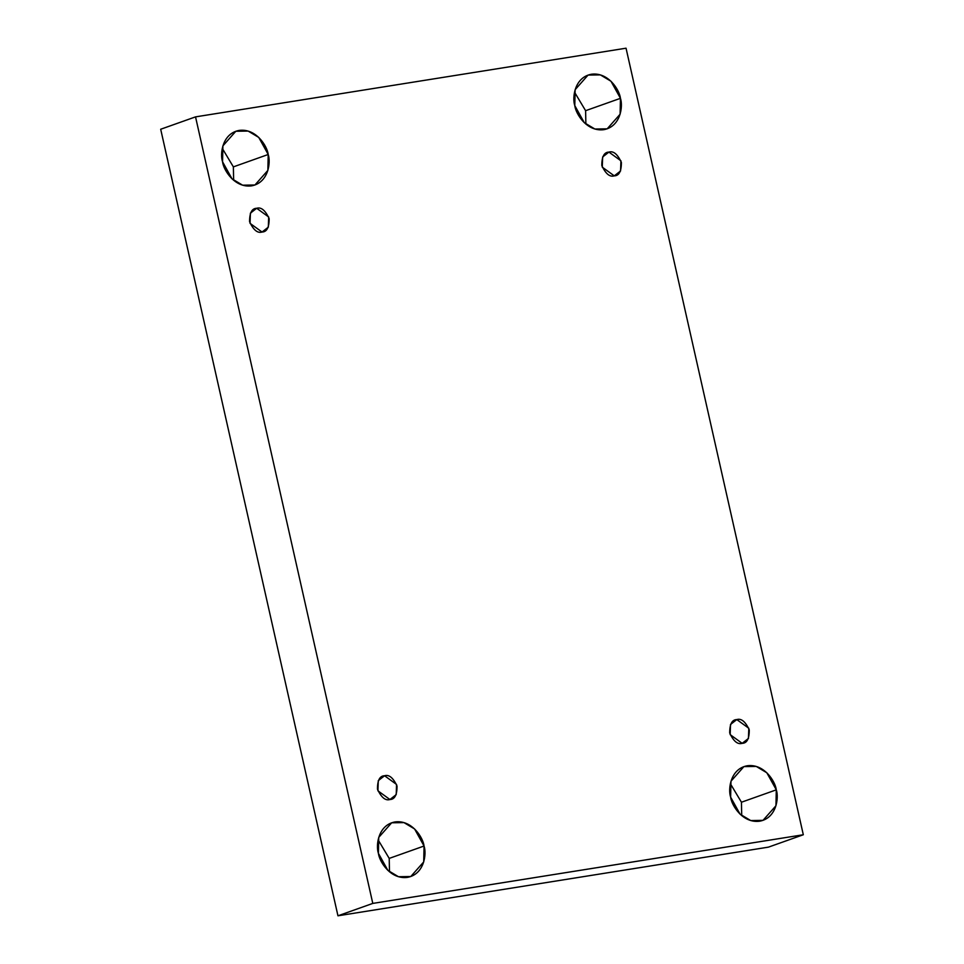 <?xml version="1.0" encoding="UTF-8"?>
<svg xmlns="http://www.w3.org/2000/svg" width="964" height="964" viewBox="0 0 964 964"><rect width="100%" height="100%" fill="white"/><g stroke="black" fill="none" stroke-linecap="round" stroke-linejoin="round"><path stroke-width="1.45" d="M585.606 110.691L585.871 124.103L585.606 110.691L574.52 92.183L585.606 110.691L620.455 98.316L585.606 110.691M574.785 105.594L584.256 122.657L594.86 129.019L607.175 128.827L620.105 114.222L620.455 98.316C623.19 106.269 620.683 126.597 603.862 129.67C586.883 131.984 575.701 113.848 574.785 105.594C572.05 97.629 574.568 77.313 591.378 74.24C608.356 71.926 619.539 90.062 620.455 98.316L610.983 81.241L600.379 74.891L588.064 75.084L575.134 89.688L574.785 105.594M741.449 802.229L741.714 815.628L741.449 802.229L730.363 783.708L741.449 802.229L776.297 789.841L741.449 802.229M730.628 797.12L740.099 814.194L750.703 820.545L763.018 820.352L775.948 805.747L776.297 789.841C779.033 797.794 776.526 818.123 759.704 821.195C742.726 823.509 731.543 805.374 730.628 797.12C727.892 789.154 730.399 768.838 747.221 765.765C764.199 763.452 775.381 781.587 776.297 789.841L766.826 772.766L756.222 766.416L743.907 766.609L730.977 781.214L730.628 797.12M389.215 858.406L389.48 871.817L389.215 858.406L378.129 839.897L389.215 858.406L424.052 846.018L389.215 858.406M378.394 853.309L387.865 870.371L398.469 876.722L410.772 876.529L423.714 861.924L424.052 846.018C426.799 853.984 424.281 874.3 407.471 877.373C390.492 879.698 379.31 861.551 378.394 853.309C375.647 845.344 378.165 825.015 394.975 821.943C411.965 819.629 423.148 837.764 424.052 846.018L414.592 828.956L403.976 822.605L391.673 822.786L378.744 837.391L378.394 853.309M233.372 166.88L233.637 180.292L233.372 166.88L222.286 148.372L233.372 166.88L268.209 154.493L233.372 166.88M222.551 161.771L232.023 178.846L242.627 185.196L254.93 185.004L267.872 170.399L268.209 154.493C270.956 162.458 268.438 182.774 251.628 185.847C234.65 188.161 223.467 170.025 222.551 161.771C219.804 153.818 222.323 133.49 239.132 130.417C256.123 128.104 267.305 146.239 268.209 154.493L258.75 137.418L248.134 131.068L235.831 131.261L222.901 145.865L222.551 161.771M262.039 232.035L268.329 227.155L268.679 216.984L256.689 208.284C261.16 206.874 265.317 210.309 269.149 218.599C269.185 227.492 266.811 231.975 262.039 232.035C257.569 233.457 253.412 230.01 249.58 221.72C249.543 212.827 251.905 208.345 256.689 208.284L250.399 213.165L250.038 223.347L262.039 232.035M389.926 799.518L396.204 794.637L396.566 784.455L384.576 775.755C389.046 774.345 393.204 777.779 397.035 786.07C397.072 794.975 394.698 799.445 389.926 799.518C385.455 800.927 381.298 797.481 377.466 789.191C377.418 780.298 379.792 775.815 384.576 775.755L378.286 780.635L377.924 790.817L389.926 799.518M742.159 743.328L748.45 738.448L748.811 728.266L736.809 719.578C741.28 718.168 745.437 721.602 749.269 729.893C749.305 738.786 746.943 743.268 742.159 743.328C737.689 744.738 733.532 741.304 729.7 733.014C729.664 724.121 732.025 719.638 736.809 719.578L730.519 724.458L730.158 734.628L742.159 743.328M614.273 175.858L620.563 170.977L620.924 160.795L608.923 152.095C613.393 150.685 617.55 154.132 621.382 162.422C621.419 171.315 619.057 175.797 614.273 175.858C609.802 177.268 605.645 173.833 601.813 165.543C601.777 156.638 604.139 152.167 608.923 152.095L602.633 156.975L602.271 167.158L614.273 175.858M372.791 903.413L195.535 116.873L160.687 129.248L337.954 915.8L372.791 903.413L337.954 915.8L768.465 847.127L803.313 834.752L768.465 847.127L337.954 915.8L160.687 129.248L195.535 116.873L626.046 48.2L803.313 834.752L372.791 903.413L803.313 834.752L626.046 48.2L195.535 116.873L372.791 903.413"/></g></svg>
